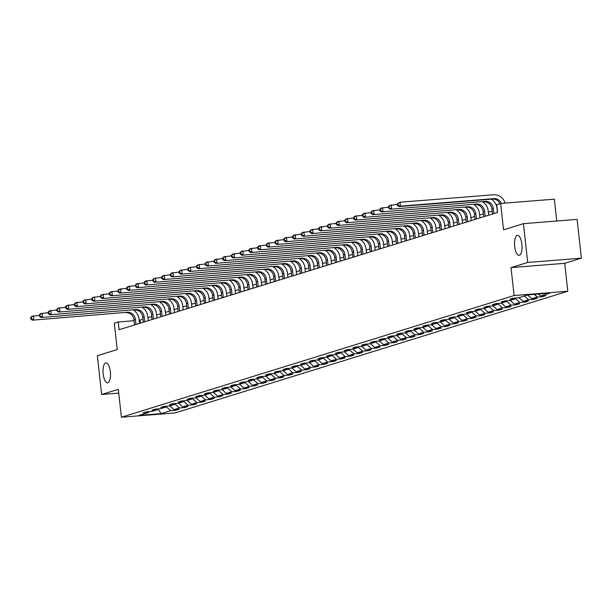 <?xml version="1.0" encoding="UTF-8"?>
<svg xmlns="http://www.w3.org/2000/svg" width="612" height="612" viewBox="0 0 612 612"><rect width="100%" height="100%" fill="white"/><g stroke="black" fill="none" stroke-linecap="round" stroke-linejoin="round"><path stroke-width="0.92" d="M514.7 246.429A10.014 3.672 85.4 0 1 517.484 235.337A10.014 3.672 85.4 0 1 521.868 244.211A10.014 3.672 85.4 0 1 519.083 255.303A10.014 3.672 85.4 0 1 514.7 246.429M103.191 373.955A10.014 3.672 85.4 0 1 105.975 362.855A10.014 3.672 85.4 0 1 110.351 371.729A10.014 3.672 85.4 0 1 107.574 382.829A10.014 3.672 85.4 0 1 103.191 373.955M556.752 221.008L554.342 199.175L500.639 203.467L496.722 204.683L497.579 212.44L119.088 329.73L118.231 321.973L114.314 323.19L117.221 349.551L97.354 355.71L101.638 394.48L118.736 393.118M581.4 258.157L577.116 219.379L523.421 223.678L527.697 262.456L511.02 267.62L514.103 295.535L567.806 291.243L564.723 263.321L581.4 258.157L527.697 262.456M514.103 295.535L121.398 417.231L175.101 412.939L567.806 291.243M161.124 413.628L170.633 410.683L175.935 410.262L179.293 409.221L173.992 409.642L179.37 407.974L184.663 407.554L188.022 406.513L182.72 406.934L188.098 405.274L193.392 404.846L196.75 403.805L191.457 404.234L196.827 402.566L202.121 402.145L205.479 401.105L200.185 401.526L205.555 399.866L210.849 399.437L214.208 398.397L208.914 398.825L214.284 397.157L219.578 396.737L222.936 395.696L217.643 396.117L223.013 394.449L228.314 394.029L231.665 392.988L226.371 393.409L231.741 391.749L237.043 391.32L240.394 390.28L235.1 390.708L240.47 389.041L245.772 388.62L249.13 387.58L243.828 388L249.199 386.333L254.5 385.912L257.859 384.872L252.557 385.292L257.927 383.632L263.229 383.204L266.587 382.163L261.286 382.592L266.656 380.924L271.957 380.503L275.316 379.463L270.014 379.884L275.392 378.224L280.686 377.795L284.045 376.755L278.743 377.183L284.121 375.516L289.415 375.095L292.773 374.054L287.479 374.475L292.85 372.807L298.143 372.387L301.502 371.346L296.208 371.767L301.578 370.107L306.872 369.679L310.23 368.638L304.937 369.067L310.307 367.399L315.601 366.978L318.959 365.938L313.665 366.358L319.036 364.698L324.337 364.27L327.688 363.23L322.394 363.658L327.764 361.99L333.066 361.57L336.416 360.529L331.123 360.95L336.493 359.282L341.794 358.862L345.153 357.821L339.851 358.242L345.222 356.582L350.523 356.153L353.881 355.113L348.58 355.541L353.95 353.874L359.252 353.453L362.61 352.413L357.309 352.833L362.679 351.173L367.98 350.745L371.339 349.704L366.037 350.133L371.415 348.465L376.709 348.044L380.067 347.004L374.766 347.425L380.144 345.757L385.438 345.336L388.796 344.296L383.502 344.717L388.872 343.057L394.166 342.628L397.525 341.588L392.231 342.016L397.601 340.349L402.895 339.928L406.253 338.887L400.959 339.308L406.33 337.64L411.624 337.22L414.982 336.179L409.688 336.6L415.058 334.94L420.36 334.512L423.711 333.471L418.417 333.9L423.787 332.232L429.089 331.811L432.447 330.771L427.145 331.191L432.516 329.531L437.817 329.103L441.176 328.063L435.874 328.491L441.244 326.823L446.546 326.403L449.904 325.362L444.603 325.783L449.973 324.115L455.274 323.694L458.633 322.654L453.331 323.075L458.709 321.415L464.003 320.986L467.361 319.946L462.06 320.374L467.438 318.707L472.732 318.286L476.09 317.245L470.789 317.666L476.167 316.006L481.46 315.578L484.819 314.537L479.525 314.966L484.895 313.298L490.189 312.877L493.547 311.837L488.254 312.258L493.624 310.59L498.918 310.169L502.276 309.129L496.982 309.55L502.353 307.89L507.646 307.461L511.005 306.421L505.711 306.849L511.081 305.181L516.383 304.761L519.733 303.72L514.44 304.141L519.81 302.481L525.111 302.053L528.47 301.012L523.168 301.441L528.538 299.773L533.84 299.352L537.198 298.312L531.897 298.733L537.267 297.065L542.569 296.644L545.927 295.604L540.625 296.024L550.142 293.079L528.079 294.846L518.563 297.792L513.269 298.212L509.911 299.253L515.212 298.832L509.834 300.5L504.54 300.92L501.182 301.961L506.476 301.54L501.106 303.2L495.812 303.628L492.453 304.669L497.747 304.24L492.377 305.908L487.083 306.329L483.725 307.369L489.019 306.949L483.648 308.609L478.354 309.037L474.996 310.077L480.29 309.649L474.92 311.317L469.618 311.738L466.267 312.778L471.561 312.357L466.191 314.025L460.89 314.446L457.531 315.486L462.833 315.065L457.462 316.725L452.161 317.154L448.803 318.194L454.104 317.766L448.734 319.433L443.432 319.854L440.074 320.895L445.375 320.474L440.005 322.142L434.704 322.562L431.345 323.603L436.647 323.182L431.269 324.842L425.975 325.27L422.617 326.311L427.918 325.882L422.54 327.55L417.246 327.971L413.888 329.011L419.182 328.59L413.811 330.25L408.518 330.679L405.159 331.719L410.453 331.291L405.083 332.959L399.789 333.379L396.431 334.42L401.724 333.999L396.354 335.667L391.06 336.087L387.702 337.128L392.996 336.707L387.625 338.367L382.324 338.796L378.973 339.836L384.267 339.408L378.897 341.075L373.595 341.496L370.245 342.536L375.538 342.116L370.168 343.776L364.867 344.204L361.508 345.245L366.81 344.816L361.44 346.484L356.138 346.905L352.78 347.945L358.081 347.524L352.711 349.192L347.409 349.613L344.051 350.653L349.353 350.232L343.982 351.892L338.681 352.321L335.322 353.361L340.624 352.933L335.246 354.6L329.952 355.021L326.594 356.062L331.895 355.641L326.517 357.301L321.224 357.729L317.865 358.77L323.159 358.341L317.789 360.009L312.495 360.43L309.137 361.47L314.43 361.049L309.06 362.717L303.766 363.138L300.408 364.178L305.702 363.757L300.331 365.418L295.038 365.846L291.679 366.886L296.973 366.458L291.603 368.126L286.301 368.546L282.951 369.587L288.244 369.166L282.874 370.834L277.573 371.255L274.222 372.295L279.516 371.874L274.145 373.534L268.844 373.963L265.486 375.003L270.787 374.575L265.417 376.242L260.115 376.663L256.757 377.703L262.058 377.283L256.688 378.943L251.387 379.371L248.028 380.412L253.33 379.983L247.959 381.651L242.658 382.072L239.3 383.112L244.601 382.691L239.223 384.359L233.929 384.78L230.571 385.82L235.872 385.399L230.495 387.059L225.201 387.488L221.842 388.528L227.136 388.1L221.766 389.767L216.472 390.188L213.114 391.229L218.407 390.808L213.037 392.468L207.743 392.896L204.385 393.937L209.679 393.508L204.309 395.176L199.015 395.597L195.656 396.637L200.95 396.216L195.58 397.884L190.278 398.305L186.928 399.345L192.222 398.925L186.851 400.585L181.55 401.013L178.191 402.053L183.493 401.625L178.123 403.293L172.821 403.713L169.463 404.754L174.764 404.333L169.394 405.993L164.093 406.422L160.734 407.462L166.036 407.034L160.665 408.701L155.364 409.122L152.005 410.162L157.307 409.742L151.937 411.409L146.635 411.83L143.277 412.871L148.578 412.45L139.062 415.395L161.124 413.628L158.003 408.915M515.839 298.013L515.212 298.832M537.267 297.065L534.199 294.357M531.897 298.733L527.651 294.976M507.111 300.714L506.476 301.54M528.538 299.773L524.293 296.017M523.168 301.441L518.922 297.684M498.382 303.422L497.747 304.24M519.81 302.481L515.403 298.579M514.44 304.141L510.194 300.385M489.654 306.122L489.019 306.949M511.081 305.181L506.675 301.288M505.711 306.849L501.465 303.093M480.925 308.83L480.29 309.649M502.353 307.89L497.946 303.988M496.982 309.55L492.737 305.793M472.196 311.539L471.561 312.357M493.624 310.59L489.218 306.696M488.254 312.258L484 308.502M463.46 314.239L462.833 315.065M484.895 313.298L480.489 309.397M479.525 314.966L475.272 311.21M454.731 316.947L454.104 317.766M476.167 316.006L471.753 312.105M470.789 317.666L466.543 313.91M446.003 319.648L445.375 320.474M467.438 318.707L463.024 314.813M462.06 320.374L457.814 316.618M437.274 322.356L436.647 323.182M458.709 321.415L454.295 317.513M453.331 323.075L449.086 319.319M428.545 325.064L427.918 325.882M449.973 324.115L445.567 320.221M444.603 325.783L440.357 322.027M419.817 327.764L419.182 328.59M441.244 326.823L436.838 322.922M435.874 328.491L431.628 324.735M411.088 330.472L410.453 331.291M432.516 329.531L428.109 325.63M427.145 331.191L422.9 327.435M402.359 333.173L401.724 333.999M423.787 332.232L419.381 328.338M418.417 333.9L414.171 330.143M393.631 335.881L392.996 336.707M415.058 334.94L410.652 331.038M409.688 336.6L405.442 332.852M384.902 338.589L384.267 339.408M406.33 337.64L401.923 333.747M400.959 339.308L396.714 335.552M376.173 341.289L375.538 342.116M397.601 340.349L393.195 336.455M392.231 342.016L387.977 338.26M367.437 343.998L366.81 344.816M388.872 343.057L384.466 339.155M383.502 344.717L379.249 340.961M358.709 346.706L358.081 347.524M380.144 345.757L375.73 341.863M374.766 347.425L370.52 343.669M349.98 349.406L349.353 350.232M371.415 348.465L367.001 344.564M366.037 350.133L361.791 346.377M341.251 352.114L340.624 352.933M362.679 351.173L358.272 347.272M357.309 352.833L353.063 349.077M332.523 354.815L331.895 355.641M353.95 353.874L349.544 349.98M348.58 355.541L344.334 351.785M323.794 357.523L323.159 358.341M345.222 356.582L340.815 352.68M339.851 358.242L335.606 354.486M315.065 360.231L314.43 361.049M336.493 359.282L332.087 355.388M331.123 360.95L326.877 357.194M306.337 362.931L305.702 363.757M327.764 361.99L323.358 358.089M322.394 363.658L318.148 359.902M297.608 365.639L296.973 366.458M319.036 364.698L314.629 360.797M313.665 366.358L309.42 362.602M288.879 368.34L288.244 369.166M310.307 367.399L305.901 363.505M304.937 369.067L300.691 365.31M280.151 371.048L279.516 371.874M301.578 370.107L297.172 366.205M296.208 371.767L291.955 368.011M271.414 373.756L270.787 374.575M292.85 372.807L288.436 368.914M287.479 374.475L283.226 370.719M262.686 376.457L262.058 377.283M284.121 375.516L279.707 371.614M278.743 377.183L274.497 373.427M253.957 379.165L253.33 379.983M275.392 378.224L270.978 374.322M270.014 379.884L265.769 376.128M245.228 381.865L244.601 382.691M266.656 380.924L262.25 377.03M261.286 382.592L257.04 378.836M236.5 384.573L235.872 385.399M257.927 383.632L253.521 379.731M252.557 385.292L248.311 381.544M227.771 387.281L227.136 388.1M249.199 386.333L244.792 382.439M243.828 388L239.583 384.244M219.042 389.982L218.407 390.808M240.47 389.041L236.064 385.147M235.1 390.708L230.854 386.952M210.314 392.69L209.679 393.508M231.741 391.749L227.335 387.847M226.371 393.409L222.125 389.653M201.585 395.398L200.95 396.216M223.013 394.449L218.606 390.555M217.643 396.117L213.397 392.361M192.857 398.098L192.222 398.925M214.284 397.157L209.878 393.256M208.914 398.825L204.668 395.069M184.128 400.806L183.493 401.625M205.555 399.866L201.149 395.964M200.185 401.526L195.932 397.769M175.392 403.507L174.764 404.333M196.827 402.566L192.413 398.672M191.457 404.234L187.203 400.478M166.663 406.215L166.036 407.034M188.098 405.274L183.684 401.373M182.72 406.934L178.475 403.178M157.934 408.923L157.307 409.742M179.37 407.974L174.956 404.081M173.992 409.642L169.746 405.886M149.206 411.624L148.578 412.45M170.633 410.683L166.227 406.781M500.639 203.467L503.554 229.837L523.421 223.678M121.398 417.231L118.315 389.316L101.638 394.48M142.986 319.303L139.176 320.298M134.112 320.703L118.231 321.973M492.163 211.102L488.368 212.272M483.434 213.802L479.64 214.98M474.705 216.51L470.911 217.688M465.977 219.218L462.182 220.389M457.248 221.919L453.454 223.097M448.519 224.627L444.725 225.797M439.783 227.335L435.996 228.505M431.055 230.035L427.268 231.214M422.326 232.744L418.539 233.914M413.597 235.444L409.811 236.622M404.869 238.152L401.082 239.33M396.14 240.86L392.346 242.031M387.411 243.561L383.617 244.739M378.683 246.269L374.888 247.439M369.954 248.969L366.16 250.147M361.225 251.677L357.431 252.855M352.497 254.385L348.702 255.556M343.76 257.086L339.974 258.264M335.032 259.794L331.245 260.964M326.303 262.494L322.516 263.673M317.574 265.203L313.788 266.381M308.846 267.911L305.059 269.081M300.117 270.611L296.323 271.789M291.388 273.319L287.594 274.49M282.66 276.027L278.865 277.198M273.931 278.728L270.137 279.906M265.203 281.436L261.408 282.606M256.474 284.136L252.68 285.314M247.738 286.844L243.951 288.022M239.009 289.553L235.222 290.723M230.28 292.253L226.494 293.431M221.552 294.961L217.765 296.132M212.823 297.662L209.036 298.84M204.094 300.37L200.3 301.548M195.366 303.078L191.571 304.248M186.637 305.778L182.843 306.956M177.908 308.486L174.114 309.657M169.18 311.187L165.385 312.365M160.451 313.895L156.657 315.073M151.715 316.603L147.928 317.773M540.625 296.024L538.361 294.02M140.324 323.144L140.003 320.229M175.935 410.262L175.851 409.497M184.663 407.554L184.579 406.789M193.392 404.846L193.308 404.081M202.121 402.145L202.037 401.38M210.849 399.437L210.765 398.672M219.578 396.737L219.494 395.972M228.314 394.029L228.222 393.264M237.043 391.32L236.959 390.555M245.772 388.62L245.687 387.855M254.5 385.912L254.416 385.147M263.229 383.204L263.145 382.439M271.957 380.503L271.873 379.738M280.686 377.795L280.602 377.03M289.415 375.095L289.331 374.33M298.143 372.387L298.059 371.622M306.872 369.679L306.788 368.914M315.601 366.978L315.517 366.213M324.337 364.27L324.245 363.505M333.066 361.57L332.982 360.805M341.794 358.862L341.71 358.097M350.523 356.153L350.439 355.388M359.252 353.453L359.168 352.688M367.98 350.745L367.896 349.98M376.709 348.044L376.625 347.279M385.438 345.336L385.353 344.571M394.166 342.628L394.082 341.863M402.895 339.928L402.811 339.163M411.624 337.22L411.539 336.455M420.36 334.512L420.268 333.747M429.089 331.811L429.004 331.046M437.817 329.103L437.733 328.338M446.546 326.403L446.462 325.638M455.274 323.694L455.19 322.929M464.003 320.986L463.919 320.221M472.732 318.286L472.648 317.521M481.46 315.578L481.376 314.813M490.189 312.877L490.105 312.112M498.918 310.169L498.834 309.404M507.646 307.461L507.562 306.696M516.383 304.761L516.298 303.996M525.111 302.053L525.027 301.288M533.84 299.352L533.756 298.587M542.569 296.644L542.484 295.879M511.02 267.62L564.723 263.321M135.979 324.49L135.42 319.433A7.826 7.252 72.8 0 0 127.311 312.258L32.367 320.175L127.311 312.258M134.579 324.926L134.02 319.869A7.826 7.252 72.8 0 0 125.911 312.694M133.5 310.077A11.735 10.886 -107.2 0 1 139.054 319.143L139.521 323.396M30.6 317.483L30.768 319.036L31.334 318.86L31.158 317.307L30.6 317.483L31.939 316.297L39.398 315.379M31.158 317.307L33.339 315.868L33.767 319.739L31.334 318.86M30.768 319.036L32.367 320.175M144.707 321.79L144.149 316.725A7.826 7.252 72.8 0 0 136.04 309.557L41.096 317.475L136.04 309.557M143.307 322.218L142.749 317.161A7.826 7.252 72.8 0 0 134.64 309.986M142.236 307.377A11.735 10.886 -107.2 0 1 147.783 316.435L148.249 320.688M39.329 314.775L39.497 316.327L40.063 316.159L39.887 314.606L39.329 314.775L40.667 313.596L48.126 312.678M39.887 314.606L42.067 313.16L42.496 317.039L40.063 316.159M39.497 316.327L41.096 317.475M153.436 319.082L152.878 314.025A7.826 7.252 72.8 0 0 144.769 306.849L49.824 314.767L144.769 306.849M152.044 319.518L151.485 314.453A7.826 7.252 72.8 0 0 143.369 307.285M150.965 304.669A11.735 10.886 -107.2 0 1 156.511 313.734L156.978 317.988M48.057 312.074L48.233 313.627L48.792 313.451L48.616 311.898L48.057 312.074L49.396 310.888L56.855 309.97M48.616 311.898L50.796 310.452L51.224 314.331L48.792 313.451M48.233 313.627L49.824 314.767M162.165 316.381L161.606 311.317A7.826 7.252 72.8 0 0 153.497 304.141L58.553 312.059L153.497 304.141M160.772 316.809L160.214 311.753A7.826 7.252 72.8 0 0 152.097 304.577M159.694 301.961A11.735 10.886 -107.2 0 1 165.24 311.026L165.707 315.279M56.786 309.366L56.962 310.919L57.52 310.743L57.344 309.198L56.786 309.366L58.125 308.18L65.583 307.262M57.344 309.198L59.525 307.752L59.953 311.63L57.52 310.743M56.962 310.919L58.553 312.059M170.901 313.673L170.343 308.616A7.826 7.252 72.8 0 0 162.226 301.441L67.282 309.358L162.226 301.441M169.501 314.109L168.943 309.045A7.826 7.252 72.8 0 0 160.826 301.869M168.422 299.26A11.735 10.886 -107.2 0 1 173.969 308.326L174.435 312.579M65.515 306.666L65.691 308.211L66.249 308.043L66.081 306.49L65.515 306.666L66.853 305.48L74.312 304.562M66.081 306.49L68.253 305.044L68.682 308.922L66.249 308.043M65.691 308.211L67.282 309.358M179.63 310.965L179.071 305.908A7.826 7.252 72.8 0 0 170.955 298.733L76.01 306.65L170.955 298.733M178.23 311.401L177.671 306.344A7.826 7.252 72.8 0 0 169.555 299.169M177.151 296.552A11.735 10.886 -107.2 0 1 182.697 305.618L183.164 309.871M74.243 303.957L74.419 305.51L74.978 305.334L74.809 303.782L74.243 303.957L75.582 302.772L83.041 301.854M74.809 303.782L76.982 302.343L77.41 306.214L74.978 305.334M74.419 305.51L76.01 306.65M188.358 308.264L187.8 303.2A7.826 7.252 72.8 0 0 179.683 296.032L84.747 303.942L179.683 296.032M186.958 308.693L186.4 303.636A7.826 7.252 72.8 0 0 178.283 296.46M185.88 293.844A11.735 10.886 -107.2 0 1 191.426 302.909L191.893 307.163M82.98 301.249L83.148 302.802L83.706 302.634L83.538 301.081L82.98 301.249L84.318 300.071L91.769 299.153M83.538 301.081L85.711 299.635L86.139 303.514L83.706 302.634M83.148 302.802L84.747 303.942M197.087 305.556L196.528 300.5A7.826 7.252 72.8 0 0 188.412 293.324L93.475 301.242L188.412 293.324M195.687 305.992L195.129 300.928A7.826 7.252 72.8 0 0 187.012 293.76M194.608 291.144A11.735 10.886 -107.2 0 1 200.155 300.209L200.629 304.462M91.708 298.549L91.876 300.102L92.435 299.926L92.267 298.373L91.708 298.549L93.047 297.363L100.498 296.445M92.267 298.373L94.447 296.927L94.868 300.806L92.435 299.926M91.876 300.102L93.475 301.242M205.816 302.848L205.257 297.792A7.826 7.252 72.8 0 0 197.141 290.616L102.204 298.534L197.141 290.616M204.416 303.284L203.857 298.228A7.826 7.252 72.8 0 0 195.748 291.052M203.337 288.436A11.735 10.886 -107.2 0 1 208.883 297.501L209.358 301.754M100.437 295.841L100.605 297.394L101.164 297.218L100.995 295.673L100.437 295.841L101.776 294.655L109.234 293.737M100.995 295.673L103.176 294.227L103.604 298.105L101.164 297.218M100.605 297.394L102.204 298.534M214.544 300.148L213.986 295.091A7.826 7.252 72.8 0 0 205.869 287.915L110.933 295.833L205.869 287.915M213.144 300.584L212.586 295.519A7.826 7.252 72.8 0 0 204.477 288.344M212.066 285.735A11.735 10.886 -107.2 0 1 217.612 294.8L218.086 299.046M109.165 293.14L109.334 294.686L109.892 294.517L109.724 292.964L109.165 293.14L110.504 291.955L117.963 291.037M109.724 292.964L111.904 291.519L112.333 295.397L109.892 294.517M109.334 294.686L110.933 295.833M223.273 297.44L222.714 292.383A7.826 7.252 72.8 0 0 214.605 285.207L119.661 293.125L214.605 285.207M221.873 297.876L221.315 292.819A7.826 7.252 72.8 0 0 213.206 285.643M220.794 283.027A11.735 10.886 -107.2 0 1 226.341 292.092L226.815 296.346M117.894 290.432L118.062 291.985L118.621 291.809L118.453 290.256L117.894 290.432L119.233 289.247L126.692 288.328M118.453 290.256L120.633 288.818L121.061 292.689L118.621 291.809M118.062 291.985L119.661 293.125M232.002 294.739L231.443 289.675A7.826 7.252 72.8 0 0 223.334 282.507L128.39 290.417L223.334 282.507M230.602 295.168L230.043 290.111A7.826 7.252 72.8 0 0 221.934 282.935M229.523 280.319A11.735 10.886 -107.2 0 1 235.077 289.384L235.543 293.638M126.623 287.724L126.791 289.277L127.357 289.101L127.181 287.556L126.623 287.724L127.962 286.546L135.42 285.628M127.181 287.556L129.362 286.11L129.79 289.989L127.357 289.101M126.791 289.277L128.39 290.417M240.73 292.031L240.172 286.974A7.826 7.252 72.8 0 0 232.063 279.799L137.119 287.716L232.063 279.799M239.33 292.467L238.772 287.403A7.826 7.252 72.8 0 0 230.663 280.235M238.259 277.618A11.735 10.886 -107.2 0 1 243.805 286.684L244.272 290.937M135.351 285.024L135.52 286.577L136.086 286.401L135.91 284.848L135.351 285.024L136.69 283.838L144.149 282.92M135.91 284.848L138.09 283.402L138.519 287.28L136.086 286.401M135.52 286.577L137.119 287.716M249.459 289.323L248.9 284.266A7.826 7.252 72.8 0 0 240.791 277.091L145.847 285.008L240.791 277.091M248.067 289.759L247.508 284.702A7.826 7.252 72.8 0 0 239.391 277.527M246.988 274.91A11.735 10.886 -107.2 0 1 252.534 283.976L253.001 288.229M144.08 282.316L144.256 283.869L144.815 283.693L144.639 282.14L144.08 282.316L145.419 281.13L152.878 280.212M144.639 282.14L146.819 280.701L147.247 284.58L144.815 283.693M144.256 283.869L145.847 285.008M258.188 286.623L257.629 281.558A7.826 7.252 72.8 0 0 249.52 274.39L154.576 282.308L249.52 274.39M256.795 287.051L256.237 281.994A7.826 7.252 72.8 0 0 248.12 274.819M255.717 272.21A11.735 10.886 -107.2 0 1 261.263 281.275L261.729 285.521M152.809 279.615L152.985 281.16L153.543 280.992L153.367 279.439L152.809 279.615L154.148 278.429L161.606 277.511M153.367 279.439L155.547 277.993L155.976 281.872L153.543 280.992M152.985 281.16L154.576 282.308M266.924 283.914L266.365 278.858A7.826 7.252 72.8 0 0 258.249 271.682L163.305 279.6L258.249 271.682M265.524 284.351L264.965 279.294A7.826 7.252 72.8 0 0 256.849 272.118M264.445 269.502A11.735 10.886 -107.2 0 1 269.991 278.567L270.458 282.82M161.537 276.907L161.713 278.46L162.272 278.284L162.103 276.731L161.537 276.907L162.876 275.721L170.335 274.803M162.103 276.731L164.276 275.285L164.705 279.164L162.272 278.284M161.713 278.46L163.305 279.6M275.652 281.214L275.094 276.15A7.826 7.252 72.8 0 0 266.977 268.974L172.033 276.892L266.977 268.974M274.252 281.642L273.694 276.586A7.826 7.252 72.8 0 0 265.577 269.41M273.174 266.794A11.735 10.886 -107.2 0 1 278.72 275.859L279.187 280.112M170.266 274.199L170.442 275.752L171 275.576L170.832 274.031L170.266 274.199L171.605 273.021L179.064 272.103M170.832 274.031L173.005 272.585L173.433 276.463L171 275.576M170.442 275.752L172.033 276.892M284.381 278.506L283.823 273.449A7.826 7.252 72.8 0 0 275.706 266.274L180.77 274.191L275.706 266.274M282.981 278.942L282.423 273.878A7.826 7.252 72.8 0 0 274.306 266.71M281.903 264.093A11.735 10.886 -107.2 0 1 287.449 273.159L287.915 277.412M179.002 271.498L179.171 273.044L179.729 272.875L179.561 271.323L179.002 271.498L180.341 270.313L187.792 269.395M179.561 271.323L181.733 269.877L182.162 273.755L179.729 272.875M179.171 273.044L180.77 274.191M293.11 275.798L292.551 270.741A7.826 7.252 72.8 0 0 284.435 263.565L189.498 271.483L284.435 263.565M291.71 276.234L291.151 271.177A7.826 7.252 72.8 0 0 283.035 264.002M290.631 261.385A11.735 10.886 -107.2 0 1 296.177 270.45L296.652 274.704M187.731 268.79L187.899 270.343L188.458 270.167L188.289 268.614L187.731 268.79L189.07 267.605L196.521 266.687M188.289 268.614L190.47 267.176L190.89 271.047L188.458 270.167M187.899 270.343L189.498 271.483M301.838 273.097L301.28 268.033A7.826 7.252 72.8 0 0 293.163 260.865L198.227 268.783L293.163 260.865M300.438 273.526L299.88 268.469A7.826 7.252 72.8 0 0 291.771 261.293M299.36 258.685A11.735 10.886 -107.2 0 1 304.906 267.742L305.38 271.996M196.46 266.082L196.628 267.635L197.186 267.467L197.018 265.914L196.46 266.082L197.798 264.904L205.257 263.986M197.018 265.914L199.198 264.468L199.627 268.347L197.186 267.467M196.628 267.635L198.227 268.783M310.567 270.389L310.009 265.333A7.826 7.252 72.8 0 0 301.892 258.157L206.955 266.075L301.892 258.157M309.167 270.825L308.609 265.761A7.826 7.252 72.8 0 0 300.5 258.593M308.088 255.977A11.735 10.886 -107.2 0 1 313.635 265.042L314.109 269.295M205.188 263.382L205.357 264.935L205.915 264.759L205.747 263.206L205.188 263.382L206.527 262.196L213.986 261.278M205.747 263.206L207.927 261.76L208.355 265.639L205.915 264.759M205.357 264.935L206.955 266.075M319.296 267.689L318.737 262.625A7.826 7.252 72.8 0 0 310.628 255.449L215.684 263.367L310.628 255.449M317.896 268.117L317.337 263.061A7.826 7.252 72.8 0 0 309.228 255.885M316.817 253.269A11.735 10.886 -107.2 0 1 322.363 262.334L322.838 266.587M213.917 260.674L214.085 262.227L214.644 262.051L214.475 260.505L213.917 260.674L215.256 259.488L222.714 258.57M214.475 260.505L216.656 259.06L217.084 262.938L214.644 262.051M214.085 262.227L215.684 263.367M328.024 264.981L327.466 259.924A7.826 7.252 72.8 0 0 319.357 252.748L224.413 260.666L319.357 252.748M326.624 265.417L326.066 260.352A7.826 7.252 72.8 0 0 317.957 253.177M325.553 250.568A11.735 10.886 -107.2 0 1 331.1 259.633L331.566 263.887M222.646 257.973L222.814 259.519L223.38 259.35L223.204 257.797L222.646 257.973L223.984 256.788L231.443 255.87M223.204 257.797L225.384 256.352L225.813 260.23L223.38 259.35M222.814 259.519L224.413 260.666M336.753 262.273L336.195 257.216A7.826 7.252 72.8 0 0 328.086 250.04L233.141 257.958L328.086 250.04M335.353 262.709L334.795 257.652A7.826 7.252 72.8 0 0 326.686 250.476M334.282 247.86A11.735 10.886 -107.2 0 1 339.828 256.925L340.295 261.179M231.374 255.265L231.55 256.818L232.109 256.642L231.933 255.089L231.374 255.265L232.713 254.079L240.172 253.161M231.933 255.089L234.113 253.651L234.541 257.522L232.109 256.642M231.55 256.818L233.141 257.958M345.482 259.572L344.923 254.508A7.826 7.252 72.8 0 0 336.814 247.34L241.87 255.25L336.814 247.34M344.089 260.001L343.531 254.944A7.826 7.252 72.8 0 0 335.414 247.768M343.011 245.152A11.735 10.886 -107.2 0 1 348.557 254.217L349.024 258.471M240.103 252.557L240.279 254.11L240.837 253.942L240.661 252.389L240.103 252.557L241.442 251.379L248.9 250.461M240.661 252.389L242.842 250.943L243.27 254.822L240.837 253.942M240.279 254.11L241.87 255.25M354.218 256.864L353.652 251.807A7.826 7.252 72.8 0 0 345.543 244.632L250.599 252.549L345.543 244.632M352.818 257.3L352.26 252.236A7.826 7.252 72.8 0 0 344.143 245.068M351.739 242.451A11.735 10.886 -107.2 0 1 357.286 251.517L357.752 255.77M248.832 249.857L249.007 251.41L249.566 251.234L249.39 249.681L248.832 249.857L250.17 248.671L257.629 247.753M249.39 249.681L251.57 248.235L251.999 252.113L249.566 251.234M249.007 251.41L250.599 252.549M362.947 254.156L362.388 249.099A7.826 7.252 72.8 0 0 354.272 241.924L259.327 249.841L354.272 241.924M361.547 254.592L360.988 249.535A7.826 7.252 72.8 0 0 352.872 242.36M360.468 239.743A11.735 10.886 -107.2 0 1 366.014 248.809L366.481 253.062M257.56 247.149L257.736 248.702L258.295 248.526L258.126 246.98L257.56 247.149L258.899 245.963L266.358 245.045M258.126 246.98L260.299 245.534L260.727 249.413L258.295 248.526M257.736 248.702L259.327 249.841M371.675 251.456L371.117 246.399A7.826 7.252 72.8 0 0 363 239.223L268.056 247.141L363 239.223M370.275 251.892L369.717 246.827A7.826 7.252 72.8 0 0 361.6 239.652M369.197 237.043A11.735 10.886 -107.2 0 1 374.743 246.108L375.21 250.354M266.289 244.448L266.465 245.993L267.023 245.825L266.855 244.272L266.289 244.448L267.628 243.262L275.086 242.344M266.855 244.272L269.028 242.826L269.456 246.705L267.023 245.825M266.465 245.993L268.056 247.141M380.404 248.747L379.845 243.691A7.826 7.252 72.8 0 0 371.729 236.515L276.792 244.433L371.729 236.515M379.004 249.183L378.445 244.127A7.826 7.252 72.8 0 0 370.329 236.951M377.925 234.335A11.735 10.886 -107.2 0 1 383.472 243.4L383.938 247.653M275.025 241.74L275.193 243.293L275.752 243.117L275.584 241.564L275.025 241.74L276.364 240.554L283.815 239.636M275.584 241.564L277.756 240.126L278.185 243.997L275.752 243.117M275.193 243.293L276.792 244.433M389.133 246.047L388.574 240.983A7.826 7.252 72.8 0 0 380.457 233.815L285.521 241.725L380.457 233.815M387.733 246.475L387.174 241.419A7.826 7.252 72.8 0 0 379.058 234.243M386.654 231.627A11.735 10.886 -107.2 0 1 392.2 240.692L392.674 244.945M283.754 239.032L283.922 240.585L284.481 240.409L284.312 238.864L283.754 239.032L285.093 237.854L292.544 236.936M284.312 238.864L286.493 237.418L286.913 241.296L284.481 240.409M283.922 240.585L285.521 241.725M397.861 243.339L397.303 238.282A7.826 7.252 72.8 0 0 389.186 231.107L294.25 239.024L389.186 231.107M396.461 243.775L395.903 238.711A7.826 7.252 72.8 0 0 387.794 231.543M395.383 228.926A11.735 10.886 -107.2 0 1 400.929 237.992L401.403 242.245M292.482 236.331L292.651 237.884L293.209 237.708L293.041 236.155L292.482 236.331L293.821 235.146L301.28 234.228M293.041 236.155L295.221 234.71L295.65 238.588L293.209 237.708M292.651 237.884L294.25 239.024M406.59 240.631L406.031 235.574A7.826 7.252 72.8 0 0 397.922 228.398L302.978 236.316L397.922 228.398M405.19 241.067L404.631 236.01A7.826 7.252 72.8 0 0 396.522 228.834M404.111 226.218A11.735 10.886 -107.2 0 1 409.658 235.283L410.132 239.537M301.211 233.623L301.379 235.176L301.938 235L301.77 233.447L301.211 233.623L302.55 232.438L310.009 231.52M301.77 233.447L303.95 232.009L304.378 235.888L301.938 235M301.379 235.176L302.978 236.316M415.318 237.93L414.76 232.866A7.826 7.252 72.8 0 0 406.651 225.698L311.707 233.616L406.651 225.698M413.919 238.359L413.36 233.302A7.826 7.252 72.8 0 0 405.251 226.126M412.84 223.518A11.735 10.886 -107.2 0 1 418.386 232.583L418.86 236.829M309.94 230.923L310.108 232.468L310.667 232.3L310.498 230.747L309.94 230.923L311.279 229.737L318.737 228.819M310.498 230.747L312.678 229.301L313.107 233.18L310.667 232.3M310.108 232.468L311.707 233.616M424.047 235.222L423.489 230.166A7.826 7.252 72.8 0 0 415.38 222.99L320.436 230.908L415.38 222.99M422.647 235.658L422.089 230.602A7.826 7.252 72.8 0 0 413.98 223.426M421.576 220.81A11.735 10.886 -107.2 0 1 427.122 229.875L427.589 234.128M318.668 228.215L318.837 229.768L319.403 229.592L319.227 228.039L318.668 228.215L320.007 227.029L327.466 226.111M319.227 228.039L321.407 226.593L321.836 230.472L319.403 229.592M318.837 229.768L320.436 230.908M432.776 232.522L432.217 227.457A7.826 7.252 72.8 0 0 424.108 220.282L329.164 228.2L424.108 220.282M431.376 232.95L430.817 227.893A7.826 7.252 72.8 0 0 422.708 220.718M430.305 218.102A11.735 10.886 -107.2 0 1 435.851 227.167L436.318 231.42M327.397 225.507L327.573 227.06L328.131 226.884L327.955 225.338L327.397 225.507L328.736 224.329L336.195 223.411M327.955 225.338L330.136 223.893L330.564 227.771L328.131 226.884M327.573 227.06L329.164 228.2M441.504 229.814L440.946 224.757A7.826 7.252 72.8 0 0 432.837 217.581L337.893 225.499L432.837 217.581M440.112 230.25L439.554 225.185A7.826 7.252 72.8 0 0 431.437 218.017M439.034 215.401A11.735 10.886 -107.2 0 1 444.58 224.466L445.046 228.72M336.126 222.806L336.302 224.352L336.86 224.183L336.684 222.63L336.126 222.806L337.464 221.62L344.923 220.703M336.684 222.63L338.864 221.184L339.293 225.063L336.86 224.183M336.302 224.352L337.893 225.499M450.241 227.106L449.682 222.049A7.826 7.252 72.8 0 0 441.566 214.873L346.622 222.791L441.566 214.873M448.841 227.542L448.282 222.485A7.826 7.252 72.8 0 0 440.166 215.309M447.762 212.693A11.735 10.886 -107.2 0 1 453.308 221.758L453.775 226.012M344.854 220.098L345.03 221.651L345.589 221.475L345.413 219.922L344.854 220.098L346.193 218.912L353.652 217.994M345.413 219.922L347.593 218.484L348.021 222.355L345.589 221.475M345.03 221.651L346.622 222.791M458.969 224.405L458.411 219.341A7.826 7.252 72.8 0 0 450.294 212.173L355.35 220.09L450.294 212.173M457.569 224.833L457.011 219.777A7.826 7.252 72.8 0 0 448.894 212.601M456.491 209.993A11.735 10.886 -107.2 0 1 462.037 219.05L462.504 223.303M353.583 217.39L353.759 218.943L354.317 218.775L354.149 217.222L353.583 217.39L354.922 216.212L362.38 215.294M354.149 217.222L356.322 215.776L356.75 219.654L354.317 218.775M353.759 218.943L355.35 220.09M467.698 221.697L467.14 216.64A7.826 7.252 72.8 0 0 459.023 209.465L364.079 217.382L459.023 209.465M466.298 222.133L465.74 217.069A7.826 7.252 72.8 0 0 457.623 209.901M465.219 207.284A11.735 10.886 -107.2 0 1 470.766 216.35L471.232 220.603M362.319 214.69L362.488 216.243L363.046 216.067L362.878 214.514L362.319 214.69L363.658 213.504L371.109 212.586M362.878 214.514L365.05 213.068L365.479 216.946L363.046 216.067M362.488 216.243L364.079 217.382M476.427 218.997L475.868 213.932A7.826 7.252 72.8 0 0 467.752 206.757L372.815 214.674L467.752 206.757M475.027 219.425L474.468 214.368A7.826 7.252 72.8 0 0 466.352 207.193M473.948 204.576A11.735 10.886 -107.2 0 1 479.494 213.642L479.961 217.895M371.048 211.982L371.216 213.534L371.775 213.358L371.606 211.813L371.048 211.982L372.387 210.796L379.838 209.878M371.606 211.813L373.779 210.367L374.207 214.246L371.775 213.358M371.216 213.534L372.815 214.674M485.155 216.288L484.597 211.232A7.826 7.252 72.8 0 0 476.48 204.056L381.544 211.974L476.48 204.056M483.755 216.725L483.197 211.66A7.826 7.252 72.8 0 0 475.08 204.485M482.677 201.876A11.735 10.886 -107.2 0 1 488.223 210.941L488.697 215.195M379.777 209.281L379.945 210.826L380.503 210.658L380.335 209.105L379.777 209.281L381.115 208.095L388.566 207.177M380.335 209.105L382.515 207.659L382.944 211.538L380.503 210.658M379.945 210.826L381.544 211.974M493.884 213.58L493.326 208.524A7.826 7.252 72.8 0 0 485.209 201.348L390.272 209.266L485.209 201.348M492.484 214.016L491.926 208.96A7.826 7.252 72.8 0 0 483.817 201.784M491.405 199.168A11.735 10.886 -107.2 0 1 496.952 208.233L497.426 212.486M388.505 206.573L388.674 208.126L389.232 207.95L389.064 206.397L388.505 206.573L389.844 205.387L397.303 204.469M389.064 206.397L391.244 204.959L391.672 208.83L389.232 207.95M388.674 208.126L390.272 209.266M499.95 203.681A7.826 7.252 72.8 0 0 492.545 199.076L399.001 206.558L400.401 206.129L397.961 205.25L397.792 203.697L397.234 203.865L397.402 205.418L397.961 205.25M501.419 203.406A7.826 7.252 72.8 0 0 493.945 198.648L400.401 206.129L399.973 202.251L493.517 194.769A11.735 10.886 -107.2 0 1 505.168 203.108M397.234 203.865L399.973 202.251L397.792 203.697M397.402 205.418L399.001 206.558M134.02 319.869L135.42 319.433M142.749 317.161L144.149 316.725M151.485 314.453L152.878 314.025M160.214 311.753L161.606 311.317M168.943 309.045L170.343 308.616M177.671 306.344L179.071 305.908M186.4 303.636L187.8 303.2M195.129 300.928L196.528 300.5M203.857 298.228L205.257 297.792M212.586 295.519L213.986 295.091M221.315 292.819L222.714 292.383M230.043 290.111L231.443 289.675M238.772 287.403L240.172 286.974M247.508 284.702L248.9 284.266M256.237 281.994L257.629 281.558M264.965 279.294L266.365 278.858M273.694 276.586L275.094 276.15M282.423 273.878L283.823 273.449M291.151 271.177L292.551 270.741M299.88 268.469L301.28 268.033M308.609 265.761L310.009 265.333M317.337 263.061L318.737 262.625M326.066 260.352L327.466 259.924M334.795 257.652L336.195 257.216M343.531 254.944L344.923 254.508M352.26 252.236L353.652 251.807M360.988 249.535L362.388 249.099M369.717 246.827L371.117 246.399M378.445 244.127L379.845 243.691M387.174 241.419L388.574 240.983M395.903 238.711L397.303 238.282M404.631 236.01L406.031 235.574M413.36 233.302L414.76 232.866M422.089 230.602L423.489 230.166M430.817 227.893L432.217 227.457M439.554 225.185L440.946 224.757M448.282 222.485L449.682 222.049M457.011 219.777L458.411 219.341M465.74 217.069L467.14 216.64M474.468 214.368L475.868 213.932M483.197 211.66L484.597 211.232M491.926 208.96L493.326 208.524M492.545 199.076L493.945 198.648"/></g></svg>
